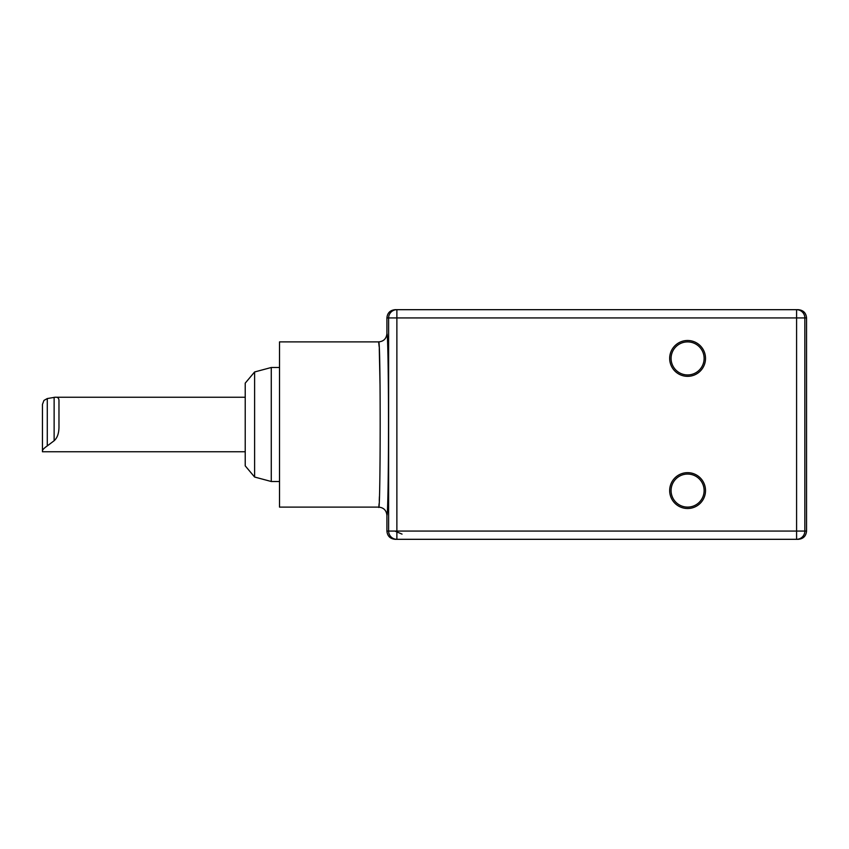 <?xml version="1.0" encoding="UTF-8"?>
<svg xmlns="http://www.w3.org/2000/svg" width="849" height="849" viewBox="0 0 849 849"><rect width="100%" height="100%" fill="white"/><g stroke="black" fill="none" stroke-linecap="round" stroke-linejoin="round"><path stroke-width="1.27" d="M725.417 539.317L756.99 539.317M379.471 507.15L378.654 507.108C383.652 507.585 386.412 510.334 386.911 515.364L386.911 531.06C387.399 536.08 390.158 538.828 395.178 539.317L798.293 539.317C803.313 538.828 806.062 536.08 806.55 531.06L806.55 317.94C806.062 312.92 803.303 310.172 798.293 309.683L796.585 309.683A8.257 8.257 90 0 1 804.841 317.94L804.841 531.06A8.257 8.257 90 0 1 796.585 539.317L796.585 531.06L806.55 531.06M477.605 539.317L540.739 539.317M687.594 376.34A17.925 17.925 0 0 0 705.519 358.416A17.925 17.925 0 0 0 687.594 340.491A17.925 17.925 0 0 0 669.67 358.416A17.925 17.925 0 0 0 687.594 376.34M687.594 508.509A17.925 17.925 0 0 0 705.519 490.584A17.925 17.925 0 0 0 687.594 472.66A17.925 17.925 0 0 0 669.67 490.584A17.925 17.925 0 0 0 687.594 508.509M806.55 317.94L396.876 317.94L396.876 309.683L395.178 309.683C390.158 310.172 387.399 312.92 386.911 317.94L386.911 333.636C386.412 338.666 383.652 341.415 378.654 341.892L379.482 341.85L378.654 341.892C380.787 337 380.575 516.754 378.654 507.108L279.523 507.108L279.523 341.892L378.654 341.892L379.206 347.103M380.055 386.146L379.28 348.589M378.909 505.993L379.1 503.68M379.28 500.411L379.418 496.697M245.223 465.857L245.223 383.143L245.223 465.857L254.604 477.032L254.604 371.968L271.266 367.5L271.266 481.5L279.523 481.5M271.266 367.5L279.523 367.5M254.604 477.032L271.266 481.5M245.223 383.143L254.604 371.968M244.852 397.236L55.174 397.236C57.817 396.961 59.08 398.255 58.974 401.121L58.974 425.901C59.101 432.82 57.488 437.766 54.134 440.737L47.289 445.895C44.052 448.145 42.439 449.843 42.45 451.01L42.45 404.432L43.936 400.441L47.289 398.552L55.174 397.236M244.852 451.764L42.45 451.764L42.45 451.01M386.911 317.94L388.619 317.94L388.619 531.06L396.876 531.06L396.876 317.94L388.619 317.94A8.257 8.257 -90 0 1 396.876 309.683L796.585 309.683L796.585 531.06L396.876 531.06L396.876 539.317A8.257 8.257 -90 0 1 388.619 531.06L386.911 531.06M788.551 309.683L725.417 309.683M540.739 309.683L477.605 309.683M704.118 358.416A16.524 16.524 0 0 0 687.594 341.892A16.524 16.524 0 0 0 671.081 358.416A16.524 16.524 0 0 0 687.594 374.94A16.524 16.524 0 0 0 704.118 358.416M704.118 490.584A16.524 16.524 0 0 0 687.594 474.06A16.524 16.524 0 0 0 671.081 490.584A16.524 16.524 0 0 0 687.594 507.108A16.524 16.524 0 0 0 704.118 490.584M394.87 531.06L402.033 534.117M386.911 515.364A90.864 1.581 -90 0 0 386.964 515.322A90.864 1.581 -90 0 0 388.502 423.131A90.864 1.581 -90 0 0 386.911 333.636M54.134 440.737L54.134 397.268M47.289 445.895L47.289 398.552M379.471 507.14L378.654 507.108"/></g></svg>
